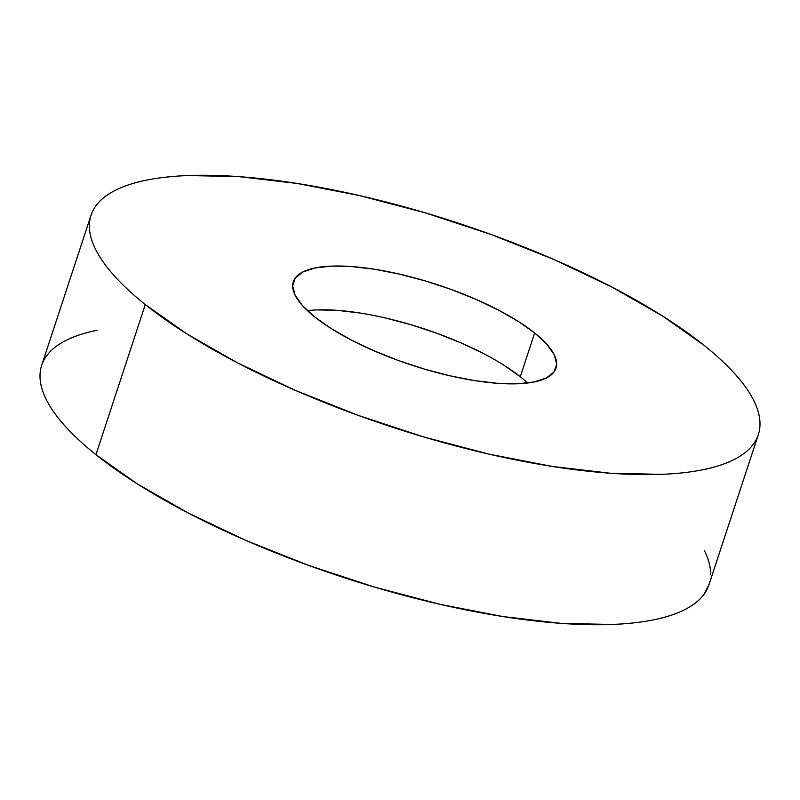 <?xml version="1.0" encoding="UTF-8"?>
<svg xmlns="http://www.w3.org/2000/svg" width="800" height="800" viewBox="0 0 800 800"><rect width="100%" height="100%" fill="white"/><g stroke="black" fill="none" stroke-linecap="round" stroke-linejoin="round"><path stroke-width="1.2" d="M97.09 330.26C84.8 332.75 74.41 336.14 65.92 340.44C57.43 344.73 51.01 349.85 46.64 355.79C42.28 361.73 40.07 368.37 40 375.73C39.93 383.08 42.01 391 46.24 399.48C50.47 407.96 56.77 416.85 65.13 426.14C73.49 435.43 83.76 444.94 95.94 454.68A351.22 107.2 18.2 0 0 456 607.85A351.22 107.2 18.2 0 0 708.97 584.75L758.33 434.64A351.22 107.2 -161.8 0 1 505.35 457.74A351.22 107.2 -161.8 0 1 145.29 304.57L95.94 454.68L137.48 484L188.17 512.98L246.05 540.5L308.89 565.5L374.29 587.03L439.73 604.26L502.69 616.52L560.76 623.34L611.7 624.47C627.32 623.88 641.27 622.34 653.56 619.85C665.85 617.36 676.24 613.97 684.73 609.67C693.22 605.37 699.64 600.26 704 594.32L709.13 584.26M91.03 215.25L41.67 365.36A351.22 107.2 18.2 0 0 95.94 454.68L145.29 304.57A351.22 107.2 -161.8 0 1 91.03 215.25A351.22 107.2 -161.8 0 1 344 192.15A351.22 107.2 -161.8 0 1 704.06 345.32A351.22 107.2 -161.8 0 1 758.33 434.64M503.92 365.21L520.28 376.75L534.67 332.97A138.28 42.2 -161.8 0 1 556.03 368.13A138.28 42.2 -161.8 0 1 456.44 377.23A138.28 42.2 -161.8 0 1 314.68 316.92A138.28 42.2 -161.8 0 1 293.32 281.76A138.28 42.2 -161.8 0 1 392.91 272.66A138.28 42.2 -161.8 0 1 534.67 332.97L520.28 376.75A138.28 42.2 18.2 0 0 307.43 310.65M317.22 309.9L337.28 310.35L360.14 313.03M384.93 317.86L410.69 324.64L436.44 333.12L461.18 342.96L483.96 353.8M527.53 383.02A138.28 42.2 18.2 0 0 520.28 376.75M710.65 574.38C710.71 567.03 708.63 559.11 704.41 550.63M145.29 304.57C133.12 294.83 122.85 285.32 114.48 276.03C106.12 266.74 99.82 257.86 95.59 249.37C91.37 240.89 89.29 232.97 89.35 225.62C89.42 218.27 91.64 211.62 96 205.68C100.36 199.74 106.78 194.63 115.27 190.33C123.76 186.03 134.15 182.64 146.44 180.15C158.73 177.66 172.68 176.12 188.3 175.53L239.24 176.66L297.31 183.48L360.27 195.74L425.71 212.97L491.11 234.5L553.95 259.5L611.83 287.02L662.52 316L704.06 345.32C716.24 355.06 726.51 364.57 734.87 373.86C743.23 383.15 749.53 392.04 753.76 400.52C757.99 409 760.07 416.92 760 424.27C759.93 431.63 757.72 438.27 753.36 444.21C748.99 450.15 742.57 455.27 734.08 459.56C725.59 463.86 715.2 467.25 702.91 469.74C690.62 472.23 676.67 473.77 661.06 474.36L610.11 473.23L552.04 466.41L489.08 454.15L423.64 436.92L358.24 415.39L295.4 390.39L237.52 362.87L186.84 333.89L145.29 304.57M534.67 332.97L518.31 321.42L498.36 310.02L475.57 299.18L450.83 289.34L425.08 280.86L399.32 274.08L374.53 269.25L351.67 266.57L331.61 266.12L315.13 267.94L302.86 271.95L295.28 277.99L292.66 285.84L295.12 295.19L302.55 305.69L314.68 316.92L331.04 328.47L350.99 339.88L373.78 350.71L398.52 360.56L424.27 369.03L450.03 375.81L474.82 380.64L497.68 383.33L517.74 383.77L534.22 381.95L546.49 377.95L554.08 371.9L556.69 364.05L554.24 354.7L546.8 344.2L534.67 332.97"/></g></svg>
